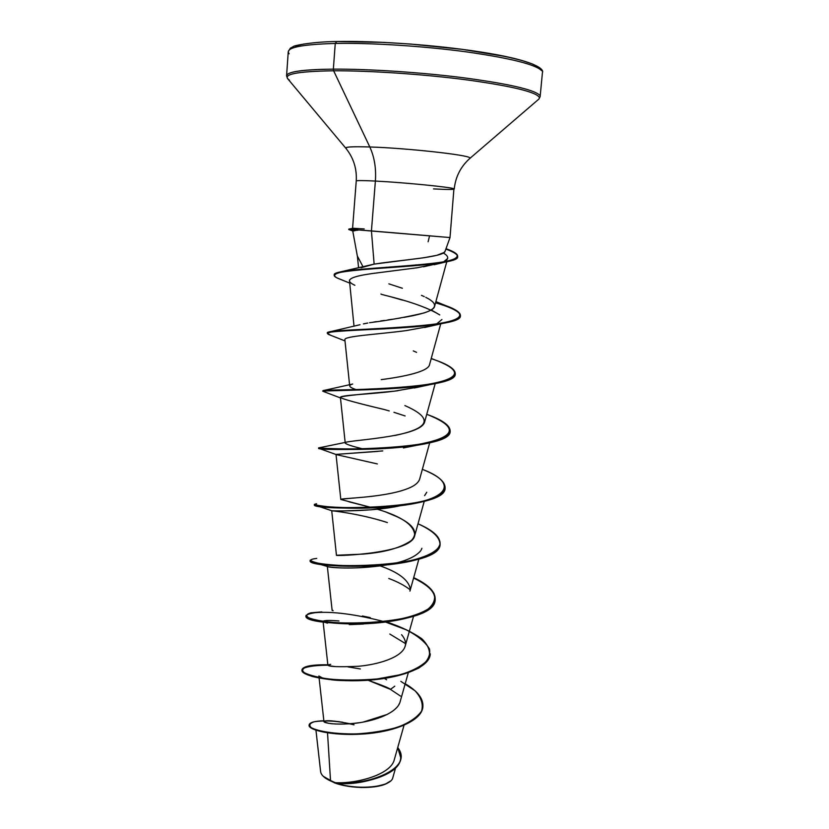 <?xml version="1.0" encoding="UTF-8"?>
<svg xmlns="http://www.w3.org/2000/svg" width="829" height="829" viewBox="0 0 829 829"><rect width="100%" height="100%" fill="white"/><g stroke="black" fill="none" stroke-linecap="round" stroke-linejoin="round"><path stroke-width="1.24" d="M323.237 776.276L334.087 782.545L323.745 776.794M289.166 53.771C284.492 47.927 299.849 44.476 335.258 43.44L336.781 41.554L335.258 43.44C299.849 44.476 284.492 47.927 289.166 53.771M287.093 77.097C283.808 72.258 299.228 69.595 333.351 69.128L335.258 43.44L333.351 69.128C304.865 69.439 289.362 71.398 286.834 75.004M289.445 80.144C281.114 74.475 295.849 71.356 333.631 70.786L333.351 69.128L333.631 70.786C295.849 71.356 281.114 74.475 289.445 80.144M346.449 148.64C343.455 146.971 351.247 146.412 369.807 146.971L333.631 70.786L369.807 146.971C406.676 148.09 469.038 154.982 469.846 157.883L469.805 158.474L469.846 157.883C469.038 154.982 406.676 148.09 369.807 146.971C374.418 157.054 376.273 168.411 375.382 181.064C376.273 168.411 374.418 157.054 369.807 146.971C352.75 146.443 344.771 146.878 345.869 148.277M433.505 188.898C448.427 189.686 455.235 189.654 453.929 188.805C451.732 187.23 403.775 182.463 375.382 181.064C362.957 180.432 356.574 180.411 356.242 180.991L352.574 228.4L348.968 229.042M361.04 267.757L374.138 264.119L371.433 230.918L357.89 229.892L353.071 231.104M348.833 229.063L357.91 229.643L353.309 228.731L357.89 229.892L449.681 237.529L371.433 230.918L374.138 264.119L424.158 257.705L436.976 255.291L444.054 252.493L445.08 251.26L450.002 237.591L453.929 188.805C451.732 187.23 403.775 182.463 375.382 181.064L371.433 230.918L375.382 181.064C362.874 180.432 356.491 180.411 356.242 181.012M315.953 730.214L320.626 771.695C321.113 774.991 324.419 778.079 330.543 780.959L327.528 732.867L330.543 780.959L334.274 782.617C354.988 784.193 391.039 775.022 394.335 759.551L404.024 725.302M349.921 723.738C333.641 720.546 324.989 719.883 323.973 721.748L328.678 723.354M330.688 723.624L332.854 723.831M335.393 723.997L344.595 724.038M348.159 723.862C370.107 722.867 397.381 714.007 400.2 701.479L408.293 672.744M386.625 679.739L384.418 678.454L386.625 679.739M323.113 621.833L327.869 664.982C328.16 666.703 338.253 667.138 358.149 666.288C377.35 664.703 401.713 657.739 405.132 646.319C406.2 642.558 405.008 638.682 401.568 634.682M409.94 591.118L418.873 559.119M410.044 590.694L410.231 588.611C408.396 579.823 398.293 572.228 379.941 565.813L380.159 565.896M387.091 512.581L397.07 516.768C413.816 524.633 418.624 532.508 411.495 540.394C400.801 547.855 384.635 552.425 363.009 554.104L336.45 555.264C333.952 556.363 411.485 553.731 414.728 535.575C414.531 525.358 402.065 516.571 377.35 509.234M348.885 501.794L372.998 507.918L340.812 499.472C338.968 498.208 381.558 498.032 405.64 489.379C413.484 486.664 418.137 483.286 419.609 479.266L429.691 442.821M345.486 442.624C344.449 443.733 350.221 445.815 362.812 448.893C351.869 446.189 346.014 444.24 345.227 443.049C339.931 440.334 419.173 438.354 424.541 422.313L435.194 383.64M429.609 364.377C428.914 371.475 404.479 376.646 381.216 379.63C404.096 376.677 428.241 371.63 429.526 364.687L440.727 323.849M367.796 323.03L363.392 323.901M373.858 322.015L376.314 321.631M380.666 320.978L384.314 320.44M387.817 319.921L392.728 319.196M395.63 318.75L400.417 317.994M404.065 317.383C423.878 313.911 434.054 310.253 434.572 306.409L446.769 261.726M402.397 288.274L388.842 283.839L402.397 288.274M362.957 266.648L357.382 256.099M447.66 258.461L443.67 261.829C449.09 259.311 449.069 256.42 443.598 253.177L444.106 253.487M441.536 262.689L423.515 266.793M349.423 280.088L354.014 326.263M380.977 294.026C379.247 294.544 417.982 301.632 439.764 314.916L431.225 309.932M441.909 319.528L436.655 323.911M428.873 326.502L424.738 327.476M428.945 326.481L406.21 330.605C376.646 334.501 343.465 336.097 344.874 339.786L349.579 384.801M419.205 386.894L414.541 387.951M398.044 390.687L394.5 391.153C370.594 394.283 339.994 395.039 340.408 397.412C342.108 398.956 356.698 402.987 384.169 409.495L389.247 410.925M409.246 446.738L403.547 447.929M378.024 451.39L336.004 454.385L382.77 450.914M399.91 505.783C372.822 511.949 330.885 510.965 331.641 510.716C330.636 510.643 358.76 513.296 387.412 522.571C364.076 514.892 337.828 511.348 332.74 510.861M421.899 548.29L421.122 550.114M385.703 565.057C353.04 570.165 326.864 567.305 327.382 566.497M388.77 578.466C397.692 581.813 404.832 585.595 410.189 589.823M368.584 623.584L349.258 624.61M327.362 623.118L323.362 621.874M357.765 623.926L359.485 624.299M389.775 634.03L405.505 643.594L389.775 634.03M341.102 680.516L331.476 679.801M322.947 678.236L318.875 675.998M368.097 680.236C382.47 685.334 389.91 688.381 390.438 689.386L400.49 696.08L390.438 689.386L368.097 680.236M382.801 784.856C366.656 789.674 344.387 786.286 336.242 783.229C357.496 790.628 391.278 787.146 392.811 777.695L395.557 768.006M400.687 757.841L400.666 758.069C400.345 775.799 358.377 785.664 336.512 783.26L334.356 782.628C355.32 785.674 400.407 776.099 400.708 757.623L397.723 747.551C415.547 770.224 360.729 787.063 334.356 782.628L334.274 782.617C355.04 784.203 391.195 774.97 394.366 759.437M329.527 720.784L342.709 722.214L329.527 720.784C314.771 720.639 330.885 726.722 359.009 722.733M363.257 722.049L387.454 714.339M394.438 709.717L396.096 708.163M398.801 704.681L399.412 703.552M400.832 681.355L415.039 690.785C421.36 697.635 423.526 704.422 421.546 711.147C416.997 717.551 408.915 722.961 397.278 727.365C384.179 730.971 370.283 733.157 355.589 733.934C334.242 734.111 317.818 731.251 311.227 727.624C308.678 725.22 309.694 723.261 314.243 721.748C320.564 720.722 328.926 720.702 339.32 721.696M323.859 720.764C314.574 721.064 309.673 722.442 309.134 724.888C308.326 729.468 332.149 735.592 362.915 733.572C393.588 731.675 421.992 720.608 422.914 706.36C423.277 698.432 417.37 690.899 405.194 683.738M309.134 725.116C307.6 729.686 331.248 736.028 362.366 734.069C393.381 732.245 422.23 721.023 422.894 706.577L422.883 706.805C421.951 721.064 393.557 732.142 362.874 734.038C332.108 736.059 308.284 729.924 309.103 725.344L309.134 724.888M349.33 723.779L354.014 724.805M325.258 778.089L336.512 783.26C364.128 786.876 414.956 769.778 397.63 747.893M394.791 686.194L390.438 689.386L394.791 686.194M429.495 236.12L428.116 241.778M539.378 97.532C536.746 92.185 513.016 86.361 468.167 80.061C425.018 74.33 370.314 70.589 333.631 70.786C370.314 70.589 425.018 74.33 468.167 80.061C513.016 86.361 536.746 92.185 539.378 97.532M539.544 95.076C533.679 89.594 508.519 83.853 464.085 77.843C421.422 72.372 368.936 68.911 333.351 69.128C368.936 68.911 421.422 72.372 464.085 77.843C508.519 83.853 533.679 89.594 539.544 95.076M541.845 70.838C536.042 64.579 510.871 58.258 466.344 51.864C423.598 46.082 370.957 42.735 335.258 43.44C370.957 42.735 423.598 46.082 466.344 51.864C510.871 58.258 536.042 64.579 541.845 70.838M540.477 69.491C537.047 63.273 513.203 56.869 468.945 50.268C426.396 44.3 372.853 40.808 336.781 41.554L383.734 42.383L410.106 44.02L462.375 49.377L505.763 56.559L521.679 60.393L532.902 64.175L539.171 67.719M304.274 43.916L295.02 46.113M445.121 251.135C444.624 257.332 397.91 260.202 374.138 264.119L338.657 272.275C351.61 268.876 396.044 267.197 427.008 264.057C458.634 260.886 465.401 255.933 447.328 249.187L446.002 248.7C453.722 251.425 457.598 253.902 457.618 256.12C461.857 266.679 331.787 267.104 334.201 274.803L334.16 275.29C331.745 267.622 461.815 267.197 457.577 256.617L457.618 256.12M425.764 297.352C438.199 303.507 437.484 308.74 423.629 313.051C406.552 317.072 388.532 320.295 369.568 322.719M360.035 324.709L331.072 331.507M351.382 384.469C348.149 385.754 349.724 387.464 356.097 389.599M404.873 405.578C433.681 418.241 430.22 428.23 394.5 435.557M355.724 497.897L352.75 498.125M351.071 498.239L341.154 499.213M333.123 610.704L332.139 610.424L332.761 610.31M336.325 666.671C327.983 665.863 326.118 665.086 330.719 664.34L329.683 664.557M350.46 666.817L352.791 667.169M301.953 669.832L301.922 670.288C301.062 675.604 329.704 682.288 364.511 680.464C399.309 678.754 429.515 667.863 430.251 654.268L430.292 653.822C429.557 667.407 399.35 678.288 364.553 679.987C329.745 681.821 301.093 675.148 301.953 669.832C302.896 666.309 311.528 664.62 327.849 664.754L312.005 665.428C304.512 666.941 301.507 669.096 302.999 671.863C307.414 674.723 316.098 677.127 329.04 679.065C343.9 680.391 359.931 680.35 377.133 678.951L400.552 674.671C414.054 670.423 423.412 665.148 428.645 658.837C430.945 652.205 428.697 645.542 421.888 638.838C412.801 632.413 401.07 626.786 386.697 621.968M370.304 617.626L362.397 615.988M321.797 611.906L310.937 612.818C306.481 614.071 305.632 615.667 308.398 617.605C316.937 621.563 344.688 624.745 375.112 622.683C397.64 620.662 417.153 615.854 428.158 608.983C433.785 604.113 435.733 598.911 433.992 593.398C430.178 587.885 423.412 582.632 413.702 577.637C428.116 584.393 435.266 591.523 435.173 599.046C436.842 627.947 300.834 627.056 306.067 615.305L306.036 615.76C300.792 627.543 436.8 628.423 435.132 599.502C435.225 591.968 428.054 584.818 413.588 578.051C434.987 588.352 440.116 598.611 428.976 608.818C416.873 618.185 385.672 623.791 356.75 623.936C344.367 623.968 333.724 623.346 324.823 622.082C303.911 618.113 300.699 614.973 315.207 612.672C332.605 611.232 355.724 614.268 384.532 621.76M316.751 558.425C308.626 559.347 308.968 560.901 317.756 563.088C331.538 565.72 360.739 567.057 389.06 564.228C416.987 561.026 437.37 553.648 439.971 544.487C440.044 537.368 432.717 530.467 418.003 523.783C432.759 530.145 440.126 536.757 440.095 543.627C442.044 569.658 305.176 568.839 310.233 560.135L310.201 560.591C305.134 569.326 442.002 570.145 440.054 544.093L440.075 543.865C437.018 554.953 417.878 562.103 382.666 565.326C353.144 567.098 331.289 566.466 317.082 563.43L328.471 566.839C336.439 568.01 346.957 568.3 360.035 567.72L378.615 566.093C400.231 563.368 414.241 558.29 420.645 550.87M316.595 503.773C312.45 504.426 316.15 505.389 327.693 506.685C344.667 508.136 374.148 508.291 400.604 505.213C449.09 499.628 458.364 482.799 422.355 469.338C437.453 475.297 445.028 481.369 445.09 487.566C447.328 510.643 309.569 509.887 314.45 504.322L314.409 504.788C309.538 510.384 447.277 511.141 445.049 488.032L445.059 487.794C443.401 496.084 428.78 502.022 401.215 505.617C366.335 510.146 324.657 507.866 316.585 505.69L314.409 504.788M332.937 449.183L318.978 447.836C313.155 447.971 366.366 451.277 411.07 445.629C456.126 438.427 461.349 427.982 426.748 414.303C442.189 419.837 449.992 425.35 450.137 430.831C452.686 450.893 314.036 450.209 318.709 447.847L332.937 449.183M323.362 390.977L323.144 390.583C324.585 389.464 376.832 390.604 417.909 385.848C459.691 380.21 465.701 371.693 435.94 360.294L431.246 358.439M327.445 333.144L328.812 331.983C336.294 329.662 385.599 329.248 423.36 325.528C462.292 321.465 469.981 314.927 446.437 305.911L435.671 302.378C451.826 307.051 460.074 311.362 460.416 315.321C463.629 329.134 323.134 328.595 327.382 332.895L327.341 333.382C323.103 329.113 463.587 329.641 460.364 315.808L460.416 315.321M334.211 275.052C334.035 274.016 335.517 273.093 338.657 272.275M347.983 666.899L360.356 668.962M385.661 622.102L406.034 629.719C417.65 635.688 425.464 642.102 429.484 648.983C430.717 655.863 427.184 662.205 418.894 668.008C407.961 673.179 394.169 676.972 377.516 679.365C351.755 681.811 326.781 680.174 311.942 676.381C304.243 673.635 301.31 671.003 303.165 668.475C307.777 666.361 316.067 665.262 328.046 665.2C312.005 665.034 303.31 666.651 301.953 670.06M450.106 431.059C449.225 437.215 438.158 441.95 416.883 445.277C377.195 451.536 320.833 449.09 318.947 448.375L326.077 448.883L318.668 448.323C313.994 450.717 452.634 451.401 450.095 431.298L450.137 430.831M324.108 391.713L322.978 391.195C318.512 390.293 458.074 390.905 455.204 373.9L455.245 373.413C458.126 390.397 318.554 389.785 323.02 390.708L322.978 391.195M460.375 315.559C459.66 311.652 451.39 307.404 435.546 302.823C465.442 311.424 467.929 318.263 443.007 323.362C423.484 326.958 389.153 328.709 363.081 329.859C335.776 330.719 324.274 332.253 328.564 334.45L330.595 335.227L327.341 333.382M457.587 256.368C457.245 254.192 453.339 251.788 445.847 249.135C461.266 254.441 461.349 258.689 446.095 261.871C429.329 265.249 394.065 267.166 367.278 269.228C339.04 271.093 329.144 274.078 337.59 278.171L340.325 279.269C336.18 277.788 334.128 276.461 334.16 275.29M431.184 358.646C446.986 363.755 454.997 368.687 455.245 373.413M331.445 679.79C338.76 680.702 347.703 680.847 358.273 680.236M338.968 620.973C329.206 620.175 323.921 620.299 323.113 621.356M350.128 624.61L363.485 624.03L356.75 623.936M336.45 555.264L331.714 510.716C333.248 511.317 346.418 511.006 371.226 509.794L401.215 505.617M424.603 495.649L426.748 492.281M377.35 463.929L336.191 454.582M405.101 415.951L393.951 412.303M340.657 396.998C343.9 395.941 361.848 393.993 394.5 391.153L419.443 386.842M402.521 300.119L391.651 297.031M354.905 285.29C341.735 279.28 354.812 276.036 372.273 273.529L417.329 267.746L441.515 262.689M455.214 373.651C454.81 378.107 446.634 381.723 430.686 384.49C388.656 391.775 316.657 389.609 323.082 391.329L340.46 397.93M353.133 228.265L364.221 228.928M353.154 230.597L358.118 230.161L357.91 229.643L348.74 229.54M389.609 781.706L385.278 784.13L374.635 786.825L361.112 787.519L346.874 786.089L334.263 782.752C350.677 789.146 378.791 789.011 388.304 782.607L389.537 781.757M390.418 781.073L386.355 783.529M356.242 180.991C356.978 168.629 353.475 157.676 345.745 148.132L287.435 78.413L286.575 75.74L288.254 51.678L290.326 48.196L293.476 46.476C293.798 45.585 312.637 41.73 336.595 41.523C378.045 40.59 444.696 45.647 489.442 53.419C535.607 61.253 544.363 69.315 542.425 72.579L540.145 96.589L538.871 99.086L469.95 158.339C460.769 166.494 455.525 176.732 454.23 189.053M352.719 230.845L357.527 257.021M323.973 721.748L319.103 678.049M405.132 646.319L413.557 616.258M332.139 610.434L327.341 566.487M414.728 535.575L424.251 501.307M340.792 499.296L336.004 454.385M345.227 443.049L340.408 397.412M358.574 267.736L357.423 256.462M446.012 248.648L447.328 249.187M421.464 295.342L424.282 296.627M435.878 301.611L446.437 305.911M413.288 350.885L416.583 352.356M352.688 384.034L324.274 390.355M346.605 442.137L318.978 447.836M327.434 623.139L324.823 622.082M378.615 566.093L382.666 565.326M331.714 510.716L316.585 505.69M336.014 454.51L318.947 448.375M403.422 447.95L416.883 445.277M414.386 387.982L430.686 384.49M344.988 340.916L328.564 334.45M424.645 327.507L443.007 323.362M349.548 283.031L337.59 278.171M434.168 264.752L446.095 261.871M352.739 230.959L348.802 229.529"/></g></svg>
